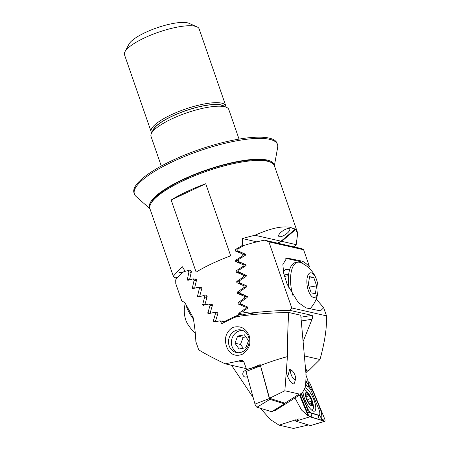 <?xml version="1.0" encoding="UTF-8"?>
<svg xmlns="http://www.w3.org/2000/svg" width="451" height="451" viewBox="0 0 451 451"><rect width="100%" height="100%" fill="white"/><g stroke="black" fill="none" stroke-linecap="round" stroke-linejoin="round"><path stroke-width="0.68" d="M289.018 228.567A6.585 2.272 146.1 0 0 282.106 231.352A6.585 2.272 146.1 0 0 278.746 236.307A6.585 2.272 146.1 0 0 279.406 236.707A6.585 2.272 146.1 0 0 286.317 233.922A6.585 2.272 146.1 0 0 289.677 228.967A6.585 2.272 146.1 0 0 289.018 228.567M239.047 139.111L228.804 109.525A41.148 10.615 160.9 0 0 226.464 107.332L222.501 105.579A37.856 9.764 160.9 0 0 220.708 105.004A37.856 9.764 160.9 0 0 183.501 111.527A37.856 9.764 160.9 0 0 153.554 129.454L151.525 133.282A41.148 10.615 160.9 0 0 151.04 136.45L161.289 166.036M226.464 107.332A41.148 10.615 160.9 0 0 224.513 106.707A41.148 10.615 160.9 0 0 184.076 113.799A41.148 10.615 160.9 0 0 151.525 133.282M294.103 246.917A65.835 16.986 160.9 0 0 296.2 244.645L297.722 233.099L274.4 165.754A65.835 16.986 160.9 0 0 270.662 162.253L269.072 161.554A64.516 16.642 160.9 0 0 266.017 160.573A64.516 16.642 160.9 0 0 202.612 171.69A64.516 16.642 160.9 0 0 151.57 202.24L150.758 203.773A65.835 16.986 160.9 0 0 149.98 208.841L173.302 276.181L174.999 277.839L177.564 277.421M270.662 162.253A65.835 16.986 160.9 0 0 267.539 161.255A65.835 16.986 160.9 0 0 202.837 172.598A65.835 16.986 160.9 0 0 150.758 203.773M254.945 235.264L281.029 241.195L294.993 229.362L290.433 227.366C282.179 225.737 270.346 228.369 254.945 235.264A65.835 16.986 160.9 0 0 242.418 238.579L256.861 241.86M294.993 229.362L294.785 228.291L297.722 233.099M175.264 277.793L176.623 278.566M185.113 271.327L182.435 266.806A65.835 16.986 160.9 0 0 177.299 271.801L173.302 276.181M190.108 279.671L189.708 279.011L191.393 271.643L190.745 270.589L189.713 270.871M195.176 288.026L194.753 287.332L196.574 279.992L195.914 278.943L194.849 279.214M200.317 296.397L199.866 295.67L201.817 288.364L201.152 287.31L200.052 287.569M205.521 304.78L205.053 304.025L207.122 296.741L206.451 295.687L205.323 295.946M210.792 313.169L210.301 312.396L212.489 305.141L211.807 304.081L210.651 304.329M216.125 321.58L215.612 320.779L217.912 313.546L217.224 312.487L216.035 312.729M239.329 316.568L238.568 314.933A65.835 16.986 160.9 0 0 223.769 321.896L222.693 320.909L221.48 321.146M238.568 314.933L238.833 313.315L245.113 308.721L245.011 306.945L238.179 304.008L238.089 302.672L244.521 298.111L244.425 296.335L237.485 293.375L237.401 292.039L243.985 287.512L243.906 285.742L236.843 282.76L236.769 281.418L243.517 276.931L243.444 275.166L236.268 272.15L236.194 270.814L243.117 266.366L243.055 264.602L235.749 261.557L235.687 260.227L242.79 255.818L242.739 254.054L235.298 250.981L235.242 249.651L242.537 245.288L242.418 238.579M230.698 255.858L205.724 183.732A65.835 16.986 160.9 0 0 171.16 199.996L196.134 272.122A65.835 16.986 160.9 0 1 230.698 255.858M177.299 271.801L182.272 272.928M175.377 278.036L177.305 277.726M277.45 243.128L281.695 241.347L295.428 229.717M281.695 241.347L296.2 244.645M281.029 241.195L277.393 243.117M224.277 322.369L223.769 321.896M244.521 298.111L245.834 298.41M245.011 306.945L248.033 307.633M245.113 308.721L246.449 309.02M243.985 287.512L245.276 287.806M243.906 285.742L246.945 286.436M244.425 296.335L247.458 297.029M242.79 255.818L244.008 256.095M243.055 264.602L246.122 265.301M243.117 266.366L244.363 266.648M243.444 275.166L246.5 275.86M243.517 276.931L244.786 277.218M242.537 245.288L243.726 245.558M242.739 254.054L245.818 254.753M205.724 183.732L171.16 199.996M245.011 377.019A3.292 2.937 -77.2 0 1 242.976 375.114A3.292 2.937 -77.2 0 1 245.818 370.536A3.292 2.937 -77.2 0 0 242.976 375.114A3.292 2.937 -77.2 0 0 245.011 377.019A3.292 2.937 -77.2 0 0 247.351 376.467M254.014 314.494L242.52 311.883L247.684 308.151L248.011 307.238L240.766 303.878L240.648 302.097L247.103 297.542L247.436 296.634L240.079 293.246L239.966 291.47L246.579 286.949L246.928 286.041L239.442 282.625L239.346 280.855L246.122 276.373L246.483 275.465L238.872 272.021L238.782 270.25L245.727 265.808L246.105 264.906L238.359 261.433L238.28 259.663L245.412 255.26L245.806 254.364L237.914 250.857L237.846 249.087L243.895 245.457A65.835 16.986 160.9 0 1 264.382 240.157L302.007 248.715L303.608 249.747L309.589 267.031C306.556 263.598 303.816 261.586 301.369 260.988L299.199 261.343A26.333 11.162 -99.3 0 1 303.551 264.06M296.104 419.684L279.079 425.169L293.505 428.45L308.343 424.983M231.532 365.271L253.169 397.523M295.196 420.185L294.853 420.084M316.207 299.036L323.694 307.757L320.441 310.857L305.868 307.875L298.094 302.333L287.163 284.277L283.64 273.086L282.873 264.427L286.797 258.006L301.369 260.988M306.037 375.3C305.575 373.4 306.144 371.957 307.74 370.981A65.835 16.986 160.9 0 0 308.991 370.367L319.979 359.498C324.759 342.258 326.936 327.714 326.501 315.863L323.694 307.757M308.428 382.211L306.133 375.587M308.991 370.367L305.603 369.594M304.386 355.952L319.979 359.498M303.1 341.537L312.041 319.229L301.268 320.988M264.382 240.157L268.875 241.849L291.769 307.965L326.501 315.863M291.769 307.965L289.632 310.299L312.007 315.384C312.791 315.807 312.802 317.087 312.041 319.229M268.875 241.849L303.608 249.747M279.079 425.169L270.482 419.655L260.424 408.273M242.52 311.883L249.86 313.118C263.655 311.523 276.914 310.581 289.632 310.299M249.86 313.118L255.345 314.364M294.982 397.996L301.544 410.038L308.072 415.822M299.554 395.104L308.118 415.839M289.559 269.946L287.445 269.461A15.142 6.421 80.7 0 0 286.334 269.422A15.142 6.421 80.7 0 0 283.437 272.06M285.765 258.338A26.333 11.162 -99.3 0 1 286.464 258.446L299.199 261.343M311.444 307.159A26.333 11.162 -99.3 0 1 310.643 308.958M310.046 404.462L310.079 404.164C310.017 403.493 310.463 403.606 311.404 404.496L312.165 404.908L311.156 401.858L311.517 400.888C311.917 400.082 311.613 399.27 310.598 398.453L308.991 395.583C308.585 393.977 308.146 393.52 307.667 394.225L307.323 394.76L306.359 393.881L305.727 393.881L306.246 397.957L308.772 402.799C309.544 404.243 309.978 404.699 310.079 404.164L310.17 403.746M311.511 400.894L308.518 402.247L311.517 400.888M311.472 409.959A11.19 3.608 65.7 0 0 312.368 409.897A11.19 3.608 65.7 0 0 313.321 405.658A11.19 3.608 65.7 0 0 313.321 405.635A26.333 26.333 0 0 0 306.979 391.603A11.19 3.608 65.7 0 0 306.691 391.288A11.19 3.608 65.7 0 0 304.729 389.687M309.73 404.564A7.244 2.334 65.7 0 0 312.639 402.974A7.244 2.334 65.7 0 0 308.349 393.678A7.244 2.334 65.7 0 0 305.44 395.268A7.244 2.334 65.7 0 0 309.73 404.564M307.898 393.836L307.667 394.225M305.863 393.357L305.727 393.881M312.475 402.799A6.912 2.232 65.7 0 0 308.377 393.926A6.912 2.232 65.7 0 0 305.603 395.442A6.912 2.232 65.7 0 0 309.696 404.316A6.912 2.232 65.7 0 0 312.475 402.799M310.722 403.916L311.804 403.425M309.752 404.31L310.079 404.164M307.193 399.992L310.598 398.453M303.049 392.624A12.673 4.087 65.7 0 0 313.377 411.137A12.673 4.087 65.7 0 0 314.589 411.115A12.673 4.087 65.7 0 0 313.778 399.49A12.673 4.087 65.7 0 0 305.366 387.995A12.673 4.087 65.7 0 0 305.288 387.973M301.527 393.853L307.035 407.18A6.585 2.125 65.7 0 0 311.314 412.924L318.575 415.14A6.585 2.125 65.7 0 0 319.827 413.46A6.585 2.125 65.7 0 0 318.694 408.871L311.709 391.958A6.585 2.125 65.7 0 0 308.461 386.862A6.585 2.125 65.7 0 0 307.43 386.208L305.789 385.706M300.067 394.777L308.213 414.503A2.633 0.851 65.7 0 0 309.51 416.544A2.633 0.851 65.7 0 0 309.922 416.803L324.579 421.273A2.633 0.851 65.7 0 0 324.799 421.285A2.633 0.851 65.7 0 0 324.63 418.765L310.53 384.63A2.633 0.851 65.7 0 0 308.822 382.33L306.24 381.546M295.112 419.982L295.8 421.155L310.559 425.592M305.705 381.777L308.467 384.551L308.445 385.154L308.907 385.148L313.197 391.834L320.182 408.747C321.529 412.214 322.037 415.63 321.698 418.985L324.579 421.273L310.457 425.626M301.285 394.011L306.759 407.264L308.366 412.321L319.844 415.715L321.698 418.985C321.952 419.87 321.377 420.112 319.973 419.723L312.712 417.508L308.862 415.749M308.461 386.862L307.43 386.208M319.844 415.715L319.844 415.219M308.309 386.721L308.445 385.154M307.819 413.55L308.366 412.321M288.099 375.294L289.705 369.177L292.502 371.077M226.509 346.424C224.017 338.278 226.03 331.97 232.558 327.494C240.31 325.312 245.863 328.091 249.223 335.843C251.331 343.887 248.913 350.106 241.967 354.492C234.655 356.792 229.503 354.103 226.509 346.424M229.159 345.81A11.523 10.283 102.8 0 1 231.132 334.039A11.523 10.283 102.8 0 1 241.398 330.019A11.523 10.283 102.8 0 1 248.529 336.694A11.523 10.283 102.8 0 1 246.55 348.471A11.523 10.283 102.8 0 1 236.285 352.49A11.523 10.283 102.8 0 1 229.159 345.81M212.252 305.896L209.997 305.383L207.843 313.248L208.492 313.693L214.507 312.385L215.415 313.789L213.143 321.631L213.802 322.076L219.97 320.802L221.819 323.638A65.835 16.986 -19.1 0 1 236.916 316.523C254.798 314.082 272.071 312.735 288.741 312.487C287.89 325.137 287.45 339.851 287.417 356.634A65.835 16.986 160.9 0 0 260.492 365.519L269.506 398.261L284.897 403.16L299.278 394.05L284.852 390.775L269.506 398.261M284.547 403.047L284.553 403.837L269.895 399.36L269.354 398.515L260.182 364.622A65.835 16.986 -19.1 0 0 253.05 367.559L246.567 369.549L243.98 362.08L242.131 360.225L240.197 360.388A65.835 16.986 160.9 0 0 238.945 361.009L225.167 363.822C212.269 357.626 203.435 352.936 198.665 349.756L195.858 341.655C195.604 334.479 194.708 326.473 193.169 317.634L184.887 302.604L181.753 300.93L175.772 283.645L175.71 279.868A65.835 16.986 160.9 0 1 183.754 271.744L188.073 270.493L188.93 271.891L187.3 279.879L187.892 280.308L193.231 278.842L194.105 280.24L192.329 288.195L192.938 288.634L198.463 287.208L199.342 288.606L197.431 296.532L198.057 296.972L203.751 295.585L204.641 296.989L202.606 304.882L203.243 305.327L209.101 303.98L209.997 305.383M201.603 289.125L199.342 288.606M201.851 287.98L198.463 287.208M207.161 296.363L203.751 295.585M206.896 297.502L204.641 296.989M212.528 304.758L209.101 303.98M288.741 312.487L300.755 315.215L306.088 375.063L305.609 386.648L301.956 393.582L275.025 410.635L273.205 410.889M287.417 356.634L284.852 390.775M238.945 361.009L244.008 362.159M246.24 368.614L225.167 363.822M223.589 321.625L219.97 320.802M191.416 271.254L188.073 270.493M191.201 272.41L188.93 271.891M196.602 279.609L193.231 278.842M196.371 280.759L194.105 280.24M217.957 313.169L214.507 312.385M217.658 314.302L215.415 313.789M299.278 394.05L301.956 393.582M242.813 330.465A11.523 10.283 -77.2 0 0 240.484 330.617A11.523 10.283 -77.2 0 0 231.481 340.911A11.523 10.283 -77.2 0 0 237.762 352.699M234.954 343.194L239.058 349.006L245.834 347.727L248.512 340.629L244.408 334.817L237.632 336.096L234.954 343.194L240.473 344.451L243.331 348.2M245.902 336.936L243.151 337.354L237.632 336.096M243.151 337.354L240.473 344.451M284.626 403.831L271.93 411.678A2.633 0.851 -114.3 0 1 271.643 411.701L256.985 407.225A2.633 0.851 -114.3 0 1 254.984 404.09L245.981 371.511A2.633 0.851 -114.3 0 1 246.099 369.831L260.379 365.485M295.602 379.184A5.102 1.646 -114.3 0 1 292.197 376.878A5.102 1.646 -114.3 0 1 290.557 372.064A5.102 1.646 -114.3 0 1 291.65 370.44A5.102 1.646 -114.3 0 1 294.035 373.208A5.102 1.646 -114.3 0 1 295.602 379.184L294.43 382.938A8.231 2.655 -114.3 0 1 293.81 383.762A8.231 2.655 -114.3 0 1 288.939 379.223A8.231 2.655 -114.3 0 1 287.033 368.766M316.895 280.764A12.51 5.305 80.7 0 0 308.676 273.988A12.51 5.305 80.7 0 0 308.343 290.483A12.51 5.305 80.7 0 0 316.264 296.324A12.51 5.305 80.7 0 0 318.062 287.913A12.51 5.305 80.7 0 0 316.895 280.764A28.475 28.475 0 0 0 300.529 262.589A25.019 10.604 80.7 0 0 297.733 262.211A25.019 10.604 80.7 0 0 294.17 264.562A25.019 10.604 80.7 0 0 292.761 295.185M311.196 292.902L308.315 284.418L309.589 276.672L313.744 277.41L316.63 285.895L315.35 293.64L311.196 292.902M297.733 262.211L295.495 262.578A25.019 10.604 80.7 0 0 288.944 288.257M309.347 278.126L313.744 277.41M309.223 287.101L316.63 285.895M193.518 319.218A25.019 7.267 -130.3 0 1 192.819 318.248A25.019 7.267 -130.3 0 1 185.925 304.532M195.215 333.092A12.51 3.631 -130.3 0 1 189.076 326.191A12.51 3.631 -130.3 0 1 186.021 320.7A28.475 28.475 0 0 1 185.299 303.371M149.817 208.227A65.835 16.986 -19.1 0 1 156.215 195.734A65.835 16.986 -19.1 0 1 224.88 164.389A65.835 16.986 -19.1 0 1 274.152 165.167M149.969 208.79L136.055 196.427A75.712 19.528 -19.1 0 1 134.409 194.043A75.712 19.528 -19.1 0 1 142.054 180.349A75.712 19.528 -19.1 0 1 219.705 144.653A75.712 19.528 -19.1 0 1 277.489 144.495A75.712 19.528 -19.1 0 1 277.669 147.387L274.383 165.709M134.409 194.043L133.992 192.836A75.712 19.528 -19.1 0 1 141.642 179.148A75.712 19.528 -19.1 0 1 219.287 143.446A75.712 19.528 -19.1 0 1 277.072 143.294L277.489 144.495M151.801 132.757A39.502 10.193 -19.1 0 1 151.141 131.703L124.499 54.774A39.502 10.193 -19.1 0 1 124.966 51.73L129.025 44.074A32.917 8.49 -19.1 0 1 179.724 22.55A32.917 8.49 -19.1 0 1 188.98 23.311L196.907 26.818A39.502 10.193 -19.1 0 1 199.15 28.92L225.793 105.855A39.502 10.193 -19.1 0 1 225.923 107.096M124.966 51.73A39.502 10.193 -19.1 0 1 185.801 25.904A39.502 10.193 -19.1 0 1 196.907 26.818M151.141 131.703A39.502 10.193 -19.1 0 1 171.064 114.847A39.502 10.193 -19.1 0 1 212.438 102.834A39.502 10.193 -19.1 0 1 225.793 105.855M152.703 131.066A38.183 9.849 -19.1 0 1 174.328 115.14A38.183 9.849 -19.1 0 1 212.055 104.57A38.183 9.849 -19.1 0 1 224.17 106.318M238.089 302.672L240.721 303.269M238.179 304.008L244.312 305.406M238.833 313.315L247.216 315.221M238.506 314.037L244.899 315.491M237.401 292.039L240.039 292.637M237.485 293.375L243.681 294.785M235.687 260.227L238.337 260.83M235.749 261.557L242.153 263.018M236.194 270.814L238.844 271.417M236.268 272.15L242.599 273.594M236.769 281.418L239.408 282.022M236.843 282.76L243.112 284.181M235.242 249.651L237.891 250.254M235.298 250.981L241.781 252.453M300.93 317.194L312.007 315.384M305.671 370.35L307.74 370.981M288.629 258.096L286.464 258.446M284.074 274.986L288.674 274.236M285.297 269.816L287.445 269.461M305.755 394.157L306.359 393.881M306.319 396.79L308.991 395.583M295.8 421.155L309.922 416.803L309.138 416.143M295.337 420.535L299.092 418.776M307.672 414.757L308.213 414.503M308.907 385.148L310.53 384.63M322.437 419.464L324.63 418.765M308.467 384.551L308.822 382.33M319.973 419.723A4.606 4.194 107 0 1 318.519 415.518L318.575 415.14M312.712 417.508C311.523 416.425 311.038 415.021 311.252 413.302L311.314 412.924M305.22 407.45L307.035 407.18M305.992 384.365A4.606 4.194 107 0 0 307.159 385.983L305.817 385.571M313.197 391.834A4.606 0.44 -22.4 0 1 311.799 392.173M320.182 408.747L318.643 408.933M199.928 296.493L197.408 295.918M205.171 304.859L202.584 304.273M210.476 313.242L207.826 312.639M189.64 279.806L187.261 279.265M194.747 288.138L192.301 287.586M215.837 321.636L213.131 321.022M243.681 361.454L240.197 360.388M284.553 403.837L271.643 411.701M260.351 365.936L245.981 371.511M269.354 398.515L254.984 404.09M269.895 399.36L256.985 407.225M311.737 410.185L312.368 409.897M309.51 404.04L310.17 403.741M306.043 395.341L307.323 394.76M310.519 425.626L324.799 421.285M319.827 413.46L319.844 415.36M291.65 370.44L289.345 369.414M309.955 308.805A28.475 28.475 0 0 0 318.062 287.913M284.44 276.39L288.505 275.724"/></g></svg>
